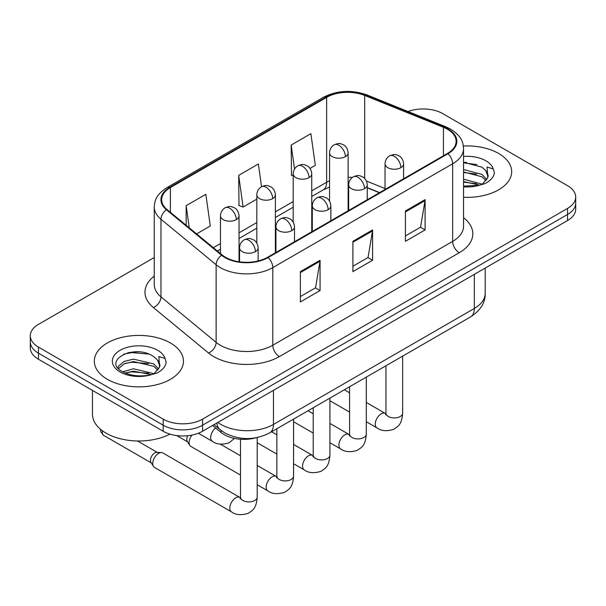 <?xml version="1.0" encoding="UTF-8"?>
<svg xmlns="http://www.w3.org/2000/svg" width="606" height="606" viewBox="0 0 606 606"><rect width="100%" height="100%" fill="white"/><g stroke="black" fill="none" stroke-linecap="round" stroke-linejoin="round"><path stroke-width="0.91" d="M379.394 192.723L367.228 187.807M255.982 437.79A27.853 16.082 180 0 1 221.122 432.51L212.577 425.473M498.617 153.454A44.564 25.725 0 0 0 463.363 146.008A44.564 25.725 0 0 1 498.617 153.454A44.564 25.725 0 0 1 511.669 171.649A44.564 25.725 0 0 0 498.617 153.454M170.4 342.951A44.564 25.725 0 0 0 121.836 337.375A44.564 25.725 0 0 0 94.331 361.138A44.564 25.725 0 0 0 107.383 379.333A44.564 25.725 0 0 0 155.947 384.908A44.564 25.725 0 0 0 183.451 361.138A44.564 25.725 0 0 0 170.4 342.951A44.564 25.725 0 0 0 121.836 337.375A44.564 25.725 0 0 0 94.331 361.138A44.564 25.725 0 0 0 107.383 379.333A44.564 25.725 0 0 0 155.947 384.908A44.564 25.725 0 0 0 183.451 361.138A44.564 25.725 0 0 0 170.4 342.951M447.417 129.199A29.709 17.15 180 0 1 456.113 141.327A29.709 17.15 180 0 1 447.417 153.454L267.549 257.292A29.709 17.15 180 0 1 222.213 255.005L167.059 209.532A29.709 17.15 180 0 1 161.688 199.692A29.709 17.15 180 0 1 170.392 187.565L326.642 97.354A29.709 17.15 180 0 1 364.683 95.437L443.448 127.275A29.709 17.15 180 0 1 447.417 129.199M447.94 128.896A30.451 17.582 0 0 0 443.872 126.927L365.115 95.081A30.451 17.582 0 0 0 326.119 97.051L169.862 187.262A30.451 17.582 0 0 0 166.453 209.782L221.607 255.255A30.451 17.582 0 0 0 268.079 257.595L447.94 153.757A30.451 17.582 0 0 0 447.94 128.896M154.265 257.52L38.458 324.377A27.853 16.082 0 0 0 30.3 335.747L30.3 347.874A27.853 16.082 0 0 0 38.458 359.244L163.181 431.252L163.181 425.192A27.853 16.082 0 0 0 202.563 425.192L567.542 214.471A27.853 16.082 0 0 0 575.7 203.101A27.853 16.082 0 0 1 567.542 214.471L202.563 425.192A27.853 16.082 0 0 1 163.181 425.192L38.458 353.184L163.181 425.192L163.181 419.125A27.853 16.082 0 0 0 202.563 419.125L567.542 208.411A27.853 16.082 0 0 0 575.7 197.041A27.853 16.082 0 0 0 567.542 185.671L442.819 113.663A27.853 16.082 0 0 0 408.012 111.527M30.3 341.814A27.853 16.082 0 0 0 38.458 353.184A27.853 16.082 0 0 1 30.3 341.814M300.371 271.624L300.371 301.94L320.066 290.569L320.066 260.254L300.371 271.624M300.371 296.561L315.544 287.805L319.991 261.262A7.423 4.287 -120 0 0 320.066 260.254M315.408 287.88L320.066 290.569M405.406 210.986L405.406 241.302L425.094 229.932L425.094 199.616L405.406 210.986M405.406 235.923L420.572 227.167L425.018 200.624A7.423 4.287 -120 0 0 425.094 199.616M420.435 227.242L425.094 229.932M352.889 241.302L352.889 271.624L372.584 260.254L372.584 229.932L352.889 241.302M352.889 266.246L368.054 257.489L372.501 230.939A7.423 4.287 -120 0 0 372.584 229.932M367.925 257.565L372.584 260.254M463.545 197.291A44.564 25.725 0 0 0 511.669 171.649A44.564 25.725 0 0 1 463.545 197.291M30.3 335.747A27.853 16.082 0 0 0 38.458 347.117L163.181 419.125M310.007 168.415L315.325 165.347L310.878 133.668L291.183 145.039L291.501 175.179M196.602 233.893L210.29 225.985L205.851 194.306L186.156 205.676L186.156 225.273M261.557 186.746L258.361 163.991L238.673 175.361L238.984 205.495M238.673 175.361L243.112 207.04L256.823 199.124M243.112 207.04L238.673 205.381M293.19 175.808L291.183 175.058M291.183 145.039L294.546 169.013M186.156 205.676L189.261 227.841M138.388 351.828A37.133 21.437 0 0 0 127.684 352.828M466.605 162.34A37.133 21.437 0 0 0 463.545 162.431M163.181 431.252A27.853 16.082 0 0 0 202.563 431.252L567.542 220.539A27.853 16.082 0 0 0 575.7 209.168L575.7 197.041M240.491 475.081L190.837 446.41A8.355 4.825 -60 0 1 189.792 445.38A8.355 4.825 -60 0 1 189.11 442.585A8.355 4.825 -60 0 1 191.981 435.078M189.792 445.38L187.307 441.38A6.037 3.484 -60 0 1 186.815 439.365A6.037 3.484 -60 0 1 187.762 435.714M152.742 463.582A8.355 4.825 -60 0 1 158.651 453.349A8.355 4.825 -60 0 1 161.408 452.546A8.355 4.825 -60 0 1 162.825 452.94L239.893 497.428A8.355 4.825 -60 0 0 236.09 497.64A8.355 4.825 -60 0 0 235.719 497.844A8.355 4.825 -60 0 0 230.257 505.207A8.355 4.825 -60 0 0 231.537 511.903L154.469 467.408A8.355 4.825 -60 0 1 153.424 466.378A8.355 4.825 -60 0 1 152.742 463.582M153.424 466.378L150.939 462.378A6.037 3.484 -60 0 1 150.447 460.363A6.037 3.484 -60 0 1 154.712 452.97A6.037 3.484 -60 0 1 156.704 452.394L161.408 452.546M463.545 186.11L479.081 185.33L484.982 183.61C490.648 180.702 493.792 177.073 494.413 172.718L493.254 168.96L487.05 167.006L487.777 177.634L488.095 176.194A20.983 12.112 0 0 0 485.724 170.597L481.967 167.173L463.545 162.287M487.777 177.634L482.656 183.815M463.545 179.171L482.171 184.171M463.545 181.58L479.838 185.163M463.545 169.544L481.944 174.392L486.823 179.467M463.545 171.952L481.944 176.8L486.012 180.611M485.724 170.597L488.08 176.482M463.545 162.87L476.96 164.574M463.545 172.498L476.748 174.142M463.545 182.118L476.748 183.769M92.476 390.431L92.476 414.201A46.42 26.8 0 0 0 106.073 433.146A46.42 26.8 0 0 0 169.938 434.123M159.567 367.13L159.878 365.691A20.983 12.112 0 0 0 157.507 360.093L153.75 356.669C134.403 342.981 102.172 360.843 122.071 371.455C130.192 375.856 139.797 376.977 150.871 374.826L156.765 373.107C162.431 370.198 165.574 366.569 166.195 362.214L165.037 358.449L158.833 356.502L159.56 367.13L154.439 373.311M122.692 371.819L133.456 368.774L153.954 373.66M148.531 373.266L131.805 371.834L125.162 373.031L133.456 371.175L151.621 374.659M117.988 367.925L118.617 366.107L124.056 361.479L133.456 359.146L153.735 363.888L158.605 368.963M118.564 368.615L124.056 363.888L133.456 361.555L153.735 366.289L157.795 370.107M157.507 360.093L159.863 365.979M123.586 354.245L131.805 352.578L148.743 354.071M125.139 363.418L131.805 362.206L148.531 363.638M221.122 430.487L221.122 432.51M463.545 217.721A46.42 26.8 180 0 1 459.234 252.747L279.366 356.593A9.287 5.363 60 0 1 272.806 345.223L452.667 241.377A37.133 21.437 0 0 0 463.545 226.22L463.545 148.599A37.133 21.437 180 0 1 452.667 163.764A9.287 5.363 -120 0 0 447.94 153.757M279.366 356.593A46.42 26.8 180 0 1 213.729 356.593A46.42 26.8 180 0 1 208.525 353.01L153.371 307.537A46.42 26.8 180 0 1 154.265 276.094M220.289 345.223A37.133 21.437 0 0 0 272.806 345.223L272.806 267.602A37.133 21.437 180 0 1 216.13 264.739L160.976 219.266A37.133 21.437 180 0 1 154.265 206.972L154.265 284.593A37.133 21.437 0 0 0 160.976 296.887L216.13 342.36A37.133 21.437 0 0 0 220.289 345.223M463.545 148.599C462.946 142.221 462.355 136.911 450.743 129.192L445.864 126.821A9.287 4.348 112 0 0 443.872 126.927M445.864 126.821L367.1 94.983C351.722 89.544 337.125 90.332 323.316 97.354A9.287 5.363 60 0 1 326.119 97.051M169.862 187.262A9.287 5.363 -120 0 0 167.059 187.565C155.803 194.943 154.78 200.503 154.265 206.972M166.453 209.782A9.287 6.211 129.5 0 0 160.976 219.266L160.976 296.887A9.287 6.211 -50.5 0 1 153.371 307.537M367.1 94.983A9.287 4.348 112 0 0 365.115 95.081M221.607 255.255A9.287 6.211 129.5 0 0 216.13 264.739L216.13 342.36A9.287 6.211 -50.5 0 1 208.525 353.01M268.079 257.595A9.287 5.363 60 0 1 272.806 267.602L452.667 163.764L452.667 241.377A9.287 5.363 60 0 0 459.234 252.747M202.563 419.125L202.563 431.252M567.542 208.411L567.542 220.539M38.458 347.117L38.458 359.244M170.392 187.565L170.392 212.274M443.448 127.275L443.448 155.742M364.683 95.437L364.683 178.49M385.03 188.549L366.388 181.02M352.374 177.444A29.709 17.15 0 0 0 348.124 177.232M329.558 180.777A29.709 17.15 0 0 0 326.642 182.254L311.757 190.845M326.642 97.354L326.642 182.254A16.71 9.651 60 0 1 323.18 189.898L311.757 196.495M293.19 201.563L275.389 211.842M256.823 222.561L239.029 232.833M220.455 243.559L213.32 247.672M379.598 192.602L368.009 187.921A16.71 7.825 -68 0 1 367.228 187.489M352.889 242.264L372.501 230.939M405.406 211.948L425.018 200.624M300.371 272.586L319.991 261.262M217.872 422.42A37.133 21.437 0 0 0 220.948 424.435A37.133 21.437 0 0 0 273.457 424.435L474.331 308.462A37.133 21.437 0 0 0 485.209 293.304C485.474 302.515 480.573 310.401 470.483 316.961L269.617 432.934A18.566 10.719 60 0 0 273.457 424.435L273.457 390.325M474.331 274.351L474.331 308.462A18.566 10.719 60 0 1 470.483 316.961M216.857 423.003A18.566 12.415 129.5 0 0 220.183 429.745L214.001 424.647M400.877 167.665A9.287 5.363 0 0 0 403.596 163.878C403.195 158.325 399.581 156.06 399.187 155.977C395.104 154.227 394.718 153.894 389.666 155.833A9.287 5.363 60 0 1 394.309 156.295A9.287 5.363 -120 0 1 400.877 167.665A9.287 5.363 0 0 1 387.749 167.665A9.287 5.363 0 0 1 385.03 163.878C385.166 160.355 386.711 157.674 389.666 155.833M366.297 421.738L377 427.919A8.355 4.825 -60 0 1 375.72 421.223A8.355 4.825 -60 0 1 381.182 413.86A8.355 4.825 -60 0 1 381.553 413.656A8.355 4.825 -60 0 1 385.355 413.443L366.297 402.445M385.689 414.905L385.954 413.103A8.355 4.825 -0 0 0 388.401 416.511A8.355 4.825 -0 0 0 399.839 416.723A8.355 4.825 -0 0 0 402.664 413.103C401.717 424.882 398.316 426.147 393.65 429.359C386.666 431.48 381.121 431.002 377 427.919M345.405 156.636A9.287 5.363 0 0 0 348.124 152.848C347.723 147.296 344.117 145.031 343.716 144.948C339.64 143.198 339.246 142.864 334.201 144.804A9.287 5.363 60 0 1 338.845 145.266A9.287 5.363 -120 0 1 345.405 156.636A9.287 5.363 0 0 1 332.277 156.636A9.287 5.363 0 0 1 329.558 152.848C329.694 149.326 331.247 146.652 334.201 144.804M364.509 188.663A9.287 5.363 0 0 0 367.228 184.868C366.827 179.323 363.214 177.05 362.82 176.975C358.744 175.225 358.351 174.884 353.306 176.831A9.287 5.363 60 0 1 357.941 177.293A9.287 5.363 -120 0 1 364.509 188.663A9.287 5.363 0 0 1 351.382 188.663A9.287 5.363 0 0 1 348.662 184.868C348.798 181.353 350.344 178.672 353.306 176.831M329.929 442.736L340.64 448.917A8.355 4.825 -60 0 1 339.36 442.221A8.355 4.825 -60 0 1 344.814 434.858A8.355 4.825 -60 0 1 345.185 434.653A8.355 4.825 -60 0 1 348.995 434.441L329.929 423.435M349.321 435.903L349.586 434.101A8.355 4.825 -0 0 0 352.033 437.509A8.355 4.825 -0 0 0 363.471 437.714A8.355 4.825 -0 0 0 366.297 434.101C365.35 445.88 361.956 447.137 357.282 450.356C350.306 452.477 344.753 452 340.64 448.917M328.141 209.661A9.287 5.363 0 0 0 330.861 205.866C330.459 200.321 326.854 198.048 326.452 197.965C322.377 196.223 321.983 195.882 316.938 197.829A9.287 5.363 60 0 1 321.574 198.291A9.287 5.363 -120 0 1 328.141 209.661A9.287 5.363 0 0 1 315.014 209.661A9.287 5.363 0 0 1 312.295 205.866C312.431 202.351 313.984 199.669 316.938 197.829M293.569 463.726L304.273 469.908A8.355 4.825 -60 0 1 302.992 463.211A8.355 4.825 -60 0 1 308.446 455.848A8.355 4.825 -60 0 1 308.818 455.651A8.355 4.825 -60 0 1 312.628 455.439L293.569 444.433M312.954 456.901L313.219 455.091A8.355 4.825 -0 0 0 315.665 458.507A8.355 4.825 -0 0 0 327.104 458.712A8.355 4.825 -0 0 0 329.929 455.091C328.982 466.878 325.589 468.135 320.915 471.354C313.938 473.475 308.386 472.991 304.273 469.908M291.774 230.651A9.287 5.363 0 0 0 294.493 226.864C294.092 221.311 290.486 219.046 290.085 218.963C286.009 217.213 285.615 216.88 280.57 218.827A9.287 5.363 60 0 1 285.214 219.281A9.287 5.363 -120 0 1 291.774 230.651A9.287 5.363 0 0 1 278.646 230.651A9.287 5.363 0 0 1 275.927 226.864C276.063 223.341 277.616 220.667 280.57 218.827M257.202 484.724L267.905 490.905A8.355 4.825 -60 0 1 266.625 484.209A8.355 4.825 -60 0 1 272.079 476.846A8.355 4.825 -60 0 1 272.45 476.649A8.355 4.825 -60 0 1 276.26 476.437L257.202 465.431M276.586 477.892L276.859 476.089A8.355 4.825 -0 0 0 279.305 479.497A8.355 4.825 -0 0 0 290.736 479.71A8.355 4.825 -0 0 0 293.569 476.089C292.615 487.875 289.221 489.133 284.555 492.345C277.571 494.473 272.018 493.988 267.905 490.905M255.406 251.649A9.287 5.363 0 0 0 258.126 247.862C257.724 242.309 254.119 240.044 253.725 239.961C249.642 238.211 249.248 237.878 244.203 239.817A9.287 5.363 60 0 1 248.846 240.279A9.287 5.363 -120 0 1 255.406 251.649A9.287 5.363 0 0 1 242.279 251.649A9.287 5.363 0 0 1 239.559 247.862C239.703 244.339 241.249 241.658 244.203 239.817M240.218 498.889L240.491 497.087A8.355 4.825 -0 0 0 242.938 500.495A8.355 4.825 -0 0 0 254.368 500.707A8.355 4.825 -0 0 0 257.202 497.087C256.247 508.866 252.853 510.131 248.187 513.343C241.203 515.464 235.651 514.986 231.537 511.903M151.242 462.863L103.512 435.305A6.037 3.484 -60 0 1 102.49 430.828M309.037 177.634A9.287 5.363 0 0 0 311.757 173.846C311.355 168.294 307.75 166.021 307.356 165.946C303.273 164.196 302.879 163.855 297.834 165.802A9.287 5.363 60 0 1 302.477 166.264A9.287 5.363 -120 0 1 309.037 177.634A9.287 5.363 0 0 1 295.91 177.634A9.287 5.363 0 0 1 293.19 173.846C293.334 170.324 294.88 167.642 297.834 165.802M272.67 198.632A9.287 5.363 0 0 0 275.389 194.837C274.988 189.292 271.382 187.019 270.988 186.943C266.905 185.194 266.519 184.853 261.466 186.799A9.287 5.363 60 0 1 266.11 187.262A9.287 5.363 -120 0 1 272.67 198.632A9.287 5.363 0 0 1 259.542 198.632A9.287 5.363 0 0 1 256.823 194.837C256.967 191.322 258.512 188.64 261.466 186.799M236.31 219.622A9.287 5.363 0 0 0 239.029 215.834C238.628 210.282 235.014 208.017 234.62 207.934C230.538 206.191 230.151 205.851 225.099 207.797A9.287 5.363 60 0 1 229.742 208.252A9.287 5.363 -120 0 1 236.31 219.622A9.287 5.363 0 0 1 223.175 219.622A9.287 5.363 0 0 1 220.455 215.834C220.599 212.32 222.144 209.638 225.099 207.797M234.461 438.411L229.083 442.812C222.099 444.933 216.554 444.456 212.433 441.373A8.355 4.825 -60 0 1 210.706 437.547A8.355 4.825 -60 0 1 215.622 427.98M493.254 168.96A26.558 15.332 0 0 0 485.883 160.802A26.558 15.332 0 0 0 463.545 156.454M463.545 186.837A26.558 15.332 0 0 0 479.081 185.33M165.037 358.449A26.558 15.332 0 0 0 157.666 350.298A26.558 15.332 0 0 0 120.117 350.298A26.558 15.332 0 0 0 120.117 371.978A26.558 15.332 0 0 0 150.871 374.826M323.316 97.354L167.059 187.565M368.009 187.921L367.228 187.61M348.677 184.3L348.124 184.292M329.558 187.08L323.18 189.898M293.19 207.214L275.389 217.493M256.823 228.212L239.029 238.491M220.455 249.21L217.357 250.998M269.617 432.934C254.671 440.441 239.734 440.441 224.788 432.934L220.183 429.745M485.209 293.304L485.209 268.072M385.931 413.747L385.355 413.443M402.664 356.116L402.664 413.103M403.596 178.755L403.596 163.878M349.586 412.088L329.929 400.74M385.954 365.766L385.954 413.103M385.03 189.473L385.03 163.878M349.586 392.794L344.359 389.779M348.124 210.774L348.124 152.848M329.558 201.124L329.558 152.848M349.564 434.744L348.995 434.441M366.297 377.114L366.297 434.101M367.228 199.753L367.228 184.868M313.219 433.085L293.569 421.738M349.586 386.757L349.586 434.101M348.662 210.471L348.662 184.868M313.219 413.792L307.992 410.77M313.196 455.742L312.628 455.439M329.929 398.104L329.929 455.091M330.861 220.743L330.861 205.866M276.859 454.083L257.202 442.736M313.219 407.755L313.219 455.091M312.295 231.462L312.295 205.866M276.859 434.79L271.632 431.767M276.828 476.733L276.26 476.437M293.569 419.102L293.569 476.089M294.493 241.741L294.493 226.864M176.687 435.562L187.61 441.865M276.859 428.753L276.859 476.089M275.927 252.46L275.927 226.864M240.491 455.78L220.326 444.137M240.461 497.731L239.893 497.428M257.202 437.555L257.202 497.087M258.126 260.959L258.126 247.862M240.491 439.244L240.491 497.087M239.559 261.837L239.559 247.862M137.486 440.986L157.272 452.409M103.512 435.305L100.694 431.608L100.543 429.298M311.757 231.772L311.757 173.846M293.19 222.122L293.19 173.846M275.389 252.77L275.389 194.837M256.823 243.12L256.823 194.837M239.029 261.762L239.029 215.834M212.433 441.373L198.359 433.245M220.455 253.558L220.455 215.834"/></g></svg>
